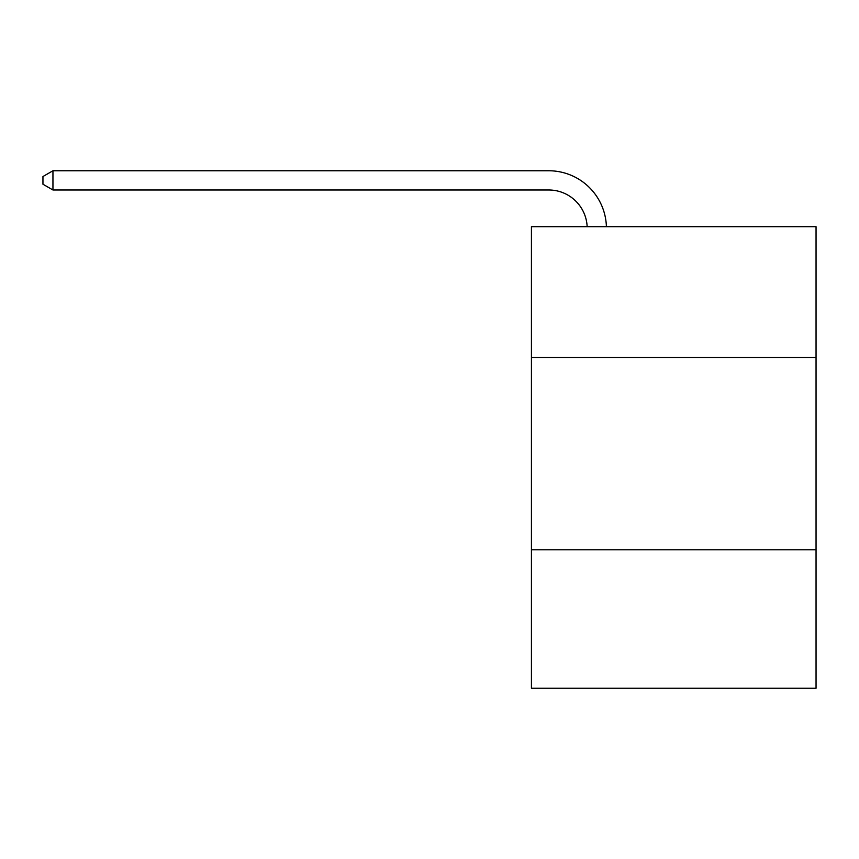<?xml version="1.0" encoding="UTF-8"?>
<svg xmlns="http://www.w3.org/2000/svg" width="859" height="859" viewBox="0 0 859 859"><rect width="100%" height="100%" fill="white"/><g stroke="black" fill="none" stroke-linecap="round" stroke-linejoin="round"><path stroke-width="1.29" d="M531.431 357.462L816.05 357.462L816.05 226.69L531.431 226.69L531.431 688.242L816.05 688.242L816.05 549.771L531.431 549.771M816.05 549.771L816.05 357.462M587.159 226.69A38.462 38.462 0 0 0 548.729 189.989A38.462 38.462 0 0 1 587.159 226.69A38.462 38.462 0 0 0 548.729 189.989A38.462 38.462 0 0 1 587.159 226.69A38.462 38.462 0 0 0 548.729 189.989A38.462 38.462 0 0 1 587.159 226.69A38.462 38.462 0 0 0 548.729 189.989A38.462 38.462 0 0 1 587.159 226.69A38.462 38.462 0 0 0 548.729 189.989A38.462 38.462 0 0 1 587.159 226.69A38.462 38.462 0 0 0 548.729 189.989A38.462 38.462 0 0 1 587.159 226.69A38.462 38.462 0 0 0 548.729 189.989A38.462 38.462 0 0 1 587.159 226.69A38.462 38.462 0 0 0 548.729 189.989A38.462 38.462 0 0 1 587.159 226.69A38.462 38.462 0 0 0 548.729 189.989A38.462 38.462 0 0 1 587.159 226.69A38.462 38.462 0 0 0 548.729 189.989A38.462 38.462 0 0 1 587.159 226.69A38.462 38.462 0 0 0 548.729 189.989A38.462 38.462 0 0 1 587.159 226.69A38.462 38.462 0 0 0 548.729 189.989A38.462 38.462 0 0 1 587.159 226.69A38.462 38.462 0 0 0 548.729 189.989A38.462 38.462 0 0 1 587.159 226.69A38.462 38.462 0 0 0 548.729 189.989A38.462 38.462 0 0 1 587.159 226.69A38.462 38.462 0 0 0 548.729 189.989A38.462 38.462 0 0 1 587.159 226.69A38.462 38.462 0 0 0 548.729 189.989A38.462 38.462 0 0 1 587.159 226.69A38.462 38.462 0 0 0 548.729 189.989A38.462 38.462 0 0 1 587.159 226.69A38.462 38.462 0 0 0 548.729 189.989L52.947 189.989L42.95 184.223L42.95 176.535L52.947 170.758L548.729 170.758A57.693 57.693 0 0 1 606.4 226.69M52.947 170.758L548.729 170.758L52.947 170.758L548.729 170.758L52.947 170.758L548.729 170.758L52.947 170.758L548.729 170.758L52.947 170.758L548.729 170.758L52.947 170.758L548.729 170.758L52.947 170.758L548.729 170.758L52.947 170.758L548.729 170.758L52.947 170.758L548.729 170.758L52.947 170.758L548.729 170.758L52.947 170.758L548.729 170.758L52.947 170.758L548.729 170.758L52.947 170.758L548.729 170.758L52.947 170.758L548.729 170.758L52.947 170.758L548.729 170.758L52.947 170.758L548.729 170.758L52.947 170.758L548.729 170.758L52.947 170.758L52.947 189.989"/></g></svg>
